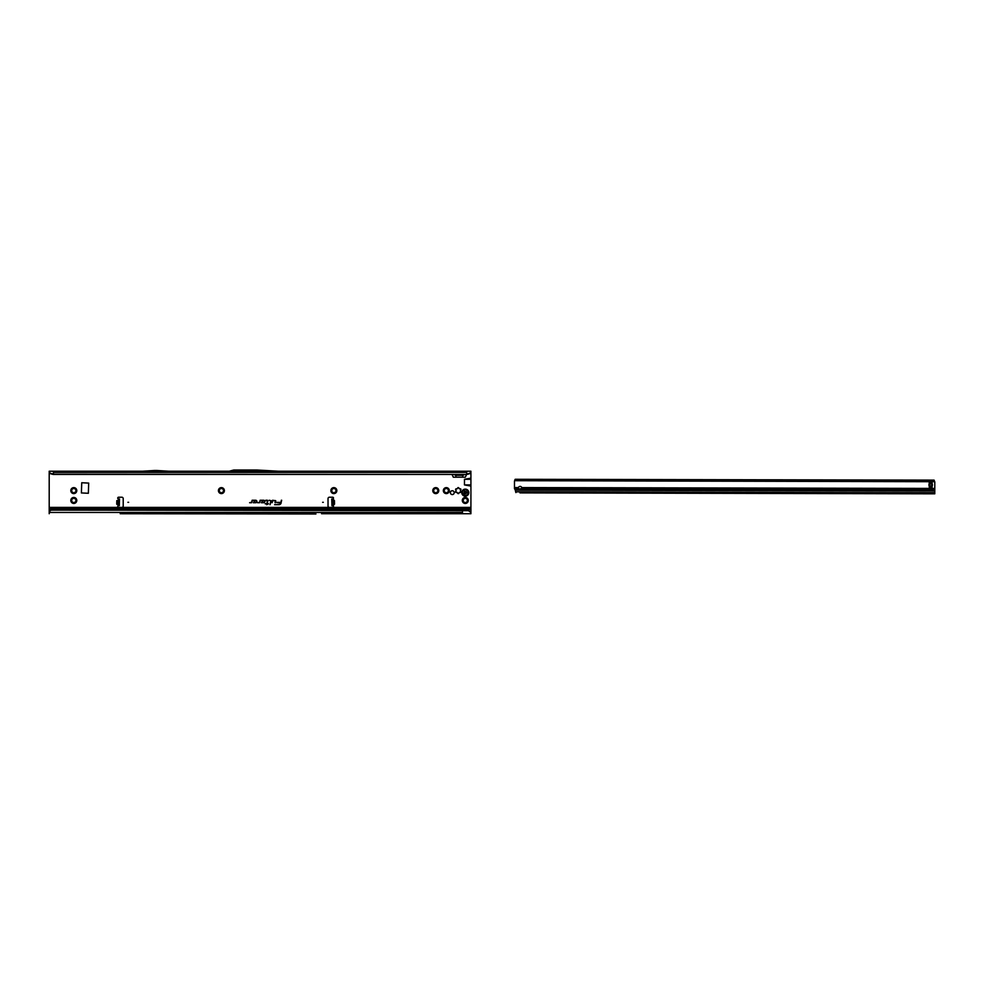 <?xml version="1.0" encoding="UTF-8"?>
<svg xmlns="http://www.w3.org/2000/svg" width="984" height="984" viewBox="0 0 984 984"><rect width="100%" height="100%" fill="white"/><g stroke="black" fill="none" stroke-linecap="round" stroke-linejoin="round"><path stroke-width="1.48" d="M71.635 491.213L71.807 490.856A2.005 2.005 0 0 1 71.807 490.364L71.217 489.122A2.989 2.989 0 0 0 71.217 492.111L71.635 491.213M71.98 492.308L71.217 492.111A2.989 2.989 0 0 0 76.383 492.111A2.989 2.989 0 0 0 73.8 487.621A2.989 2.989 0 0 0 71.217 489.122L72.595 489.011A2.005 2.005 0 0 1 73.025 488.765L73.8 487.621L74.575 488.765A2.005 2.005 0 0 1 75.005 489.011L76.383 489.122L75.793 490.364A2.005 2.005 0 0 1 75.793 490.856L76.383 492.111L75.005 492.209A2.005 2.005 0 0 1 74.575 492.455L73.8 493.599L73.025 492.455A2.005 2.005 0 0 1 72.595 492.209L71.98 492.308M71.635 501.053L71.807 500.696A2.005 2.005 0 0 1 71.807 500.204L71.217 498.962A2.989 2.989 0 0 0 71.217 501.951L71.635 501.053M71.98 502.147L71.217 501.951A2.989 2.989 0 0 0 76.383 501.951A2.989 2.989 0 0 0 73.8 497.461A2.989 2.989 0 0 0 71.217 498.962L72.595 498.851A2.005 2.005 0 0 1 73.025 498.605L73.8 497.461L74.575 498.605A2.005 2.005 0 0 1 75.005 498.851L76.383 498.962L75.793 500.204A2.005 2.005 0 0 1 75.793 500.696L76.383 501.951L75.005 502.049A2.005 2.005 0 0 1 74.575 502.295L73.8 503.439L73.025 502.295A2.005 2.005 0 0 1 72.595 502.049L71.98 502.147M219.235 491.213L219.42 490.856A2.005 2.005 0 0 1 219.42 490.364L218.817 489.122A2.989 2.989 0 0 0 218.817 492.111L219.235 491.213M219.58 492.308L218.817 492.111A2.989 2.989 0 0 0 223.983 492.111A2.989 2.989 0 0 0 221.4 487.621A2.989 2.989 0 0 0 218.817 489.122L220.195 489.011A2.005 2.005 0 0 1 220.625 488.765L221.4 487.621L222.175 488.765A2.005 2.005 0 0 1 222.605 489.011L223.983 489.122L223.393 490.364A2.005 2.005 0 0 1 223.393 490.856L223.983 492.111L222.605 492.209A2.005 2.005 0 0 1 222.175 492.455L221.4 493.599L220.625 492.455A2.005 2.005 0 0 1 220.195 492.209L219.58 492.308M331.694 491.213L331.866 490.856A2.005 2.005 0 0 1 331.866 490.364L331.276 489.122A2.989 2.989 0 0 0 331.276 492.111L331.694 491.213M332.038 492.308L331.276 492.111A2.989 2.989 0 0 0 336.442 492.111A2.989 2.989 0 0 0 333.859 487.621A2.989 2.989 0 0 0 331.276 489.122L332.654 489.011A2.005 2.005 0 0 1 333.084 488.765L333.859 487.621L334.634 488.765A2.005 2.005 0 0 1 335.064 489.011L336.442 489.122L335.851 490.364A2.005 2.005 0 0 1 335.851 490.856L336.442 492.111L335.064 492.209A2.005 2.005 0 0 1 334.634 492.455L333.859 493.599L333.084 492.455A2.005 2.005 0 0 1 332.654 492.209L332.038 492.308M433.612 491.213L433.784 490.856A2.005 2.005 0 0 1 433.784 490.364L433.181 489.122A2.989 2.989 0 0 0 433.181 492.111L433.612 491.213M433.956 492.308L433.181 492.111A2.989 2.989 0 0 0 438.36 492.111A2.989 2.989 0 0 0 435.777 487.621A2.989 2.989 0 0 0 433.181 489.122L434.559 489.011A2.005 2.005 0 0 1 435.002 488.765L435.777 487.621L436.552 488.765A2.005 2.005 0 0 1 436.982 489.011L438.36 489.122L437.757 490.364A2.005 2.005 0 0 1 437.757 490.856L438.36 492.111L436.982 492.209A2.005 2.005 0 0 1 436.552 492.455L435.777 493.599L435.002 492.455A2.005 2.005 0 0 1 434.559 492.209L433.956 492.308M444.153 491.213L444.325 490.856A2.005 2.005 0 0 1 444.325 490.364L443.735 489.122A2.989 2.989 0 0 0 443.735 492.111L444.153 491.213M444.497 492.308L443.735 492.111A2.989 2.989 0 0 0 448.901 492.111A2.989 2.989 0 0 0 446.318 487.621A2.989 2.989 0 0 0 443.735 489.122L445.112 489.011A2.005 2.005 0 0 1 445.543 488.765L446.318 487.621L447.093 488.765A2.005 2.005 0 0 1 447.523 489.011L448.901 489.122L448.298 490.364A2.005 2.005 0 0 1 448.298 490.856L448.901 492.111L447.523 492.209A2.005 2.005 0 0 1 447.093 492.455L446.318 493.599L445.543 492.455A2.005 2.005 0 0 1 445.112 492.209L444.497 492.308M456.121 490.61A2.14 2.14 0 0 0 456.133 490.782L455.838 491.213A0.701 0.701 0 0 0 456.527 492.418L457.056 492.381A2.14 2.14 0 0 0 457.339 492.541L457.572 493.021A0.701 0.701 0 0 0 458.962 493.021L459.196 492.541A2.14 2.14 0 0 0 459.479 492.381L460.008 492.418A0.701 0.701 0 0 0 460.697 491.213L460.401 490.782A2.14 2.14 0 0 0 460.401 490.45L460.697 490.007A0.701 0.701 0 0 0 460.008 488.814L459.479 488.839A2.14 2.14 0 0 0 459.196 488.679L458.962 488.199A0.701 0.701 0 0 0 457.572 488.199L457.339 488.679A2.14 2.14 0 0 0 457.056 488.839L456.527 488.814A0.701 0.701 0 0 0 455.838 490.007L456.133 490.45A2.14 2.14 0 0 0 456.121 490.61M463.132 501.053L463.304 500.696A2.005 2.005 0 0 1 463.304 500.204L462.701 498.962A2.989 2.989 0 0 0 462.701 501.951L463.132 501.053M463.476 502.147L462.701 501.951A2.989 2.989 0 0 0 467.88 501.951A2.989 2.989 0 0 0 465.297 497.461A2.989 2.989 0 0 0 462.701 498.962L464.079 498.851A2.005 2.005 0 0 1 464.522 498.605L465.297 497.461L466.072 498.605A2.005 2.005 0 0 1 466.502 498.851L467.88 498.962L467.277 500.204A2.005 2.005 0 0 1 467.277 500.696L467.88 501.951L466.502 502.049A2.005 2.005 0 0 1 466.072 502.295L465.297 503.439L464.522 502.295A2.005 2.005 0 0 1 464.079 502.049L463.476 502.147M323.318 502.32L322.617 502.32L323.318 502.32M331.805 501.163L331.756 498.974L333.01 498.876A0.873 0.873 0 0 0 332.617 497.215L329.431 497.215A1.402 1.402 0 0 0 328.029 498.63L328.029 506.01A1.402 1.402 0 0 0 329.431 507.412L332.617 507.412A0.873 0.873 0 0 0 333.195 505.874L331.928 505.665L331.805 501.163L332.863 501.163L332.813 499.146L331.756 498.974M118.4 500.303L116.973 500.635L116.887 504.066L118.154 504.804L116.961 504.423L118.289 504.46M116.961 504.423L118.252 504.103L118.043 505.874A0.873 0.873 0 0 0 118.621 507.412L121.807 507.412A1.402 1.402 0 0 0 123.209 506.01L123.209 498.63A1.402 1.402 0 0 0 121.807 497.215L118.621 497.215A0.873 0.873 0 0 0 118.228 498.876L118.978 498.986M128.621 502.32L127.92 502.32L128.621 502.32M454.202 492.652A1.919 1.919 0 0 0 452.296 490.733A1.919 1.919 0 0 0 450.377 492.652A1.919 1.919 0 0 0 452.296 494.571A1.919 1.919 0 0 0 454.202 492.652M275.754 500.733L272.605 500.253L272.076 502.726L272.888 500.61L275.274 500.61L275.348 502.726L275.754 500.733M275.692 500.733L272.642 500.315L272.15 502.676L272.839 500.548L275.274 500.548L275.053 502.676L275.692 500.733M271.203 500.733L269.173 500.253L270.858 500.758L270.022 504.706L271.203 500.733M271.154 500.733L269.21 500.315L270.907 500.77L270.083 504.644L271.154 500.733M267.427 500.61L266.971 503.464L265.2 503.82L266.898 503.82L266.713 504.706L268.472 503.82L267.34 503.464L267.427 500.253L265.815 500.253L267.611 500.77L267.021 503.525L265.274 503.759L266.971 503.759L266.787 504.644L268.423 503.759L267.267 503.525L267.845 500.819L265.815 500.548L267.427 500.548M120.183 513.734L315.212 513.98A1.402 1.402 0 0 0 315.274 513.98L315.889 513.98A1.402 1.402 0 0 0 315.95 513.98L152.52 513.734M332.26 498.986L334.166 500.266L332.838 500.303M332.949 504.472L334.277 504.435L332.973 505.628L332.863 501.139M118.252 505.628L119.31 505.665M118.301 504.103L118.437 498.962M119.482 498.937L118.437 498.9L119.482 498.937L119.31 505.616M118.437 498.9L118.252 505.579M81.746 482.738L81.389 492.935L88.351 493.279L88.695 483.095L81.746 482.738M51.18 510.007L51.18 510.007A2.103 2.079 180 0 0 50.11 510.684L49.2 511.754L49.2 508.814L470.918 508.814L470.918 478.15L464.473 479.294L464.473 484.915L470.918 486.071M470.918 478.15L470.918 472.677L468.63 474.054L470.918 472.677M452.037 474.448L453.317 477.191L465.321 477.191L466.601 474.448M49.2 472.677L51.488 474.054L49.2 472.677L49.2 508.814M263.638 502.726A1.23 1.23 0 0 0 264.88 501.496A1.23 1.23 0 0 0 263.638 500.253L260.108 500.253L259.678 502.271L257.599 502.726L259.555 502.726L260.391 500.61L263.638 500.61A0.886 0.886 0 0 1 264.524 501.496A0.886 0.886 0 0 1 263.638 502.381L262.101 501.901L261.313 502.726L263.638 502.726A1.181 1.181 0 0 0 264.819 501.496A1.181 1.181 0 0 0 263.638 500.315L260.145 500.315L259.727 502.283L257.673 502.676L259.555 502.676L260.342 500.548L263.638 500.548A0.935 0.935 0 0 1 264.585 501.496A0.935 0.935 0 0 1 263.638 502.43L262.125 501.951L261.437 502.676L263.638 502.726M255.668 502.726A1.23 1.23 0 0 0 256.898 501.496A1.23 1.23 0 0 0 255.668 500.253L252.125 500.253L251.695 502.271L249.616 502.726L251.572 502.726L252.408 500.61L255.668 500.61A0.886 0.886 0 0 1 256.553 501.496A0.886 0.886 0 0 1 255.668 502.381L254.118 501.901L253.331 502.726L255.668 502.726A1.181 1.181 0 0 0 256.836 501.496A1.181 1.181 0 0 0 255.668 500.315L252.175 500.315L251.756 502.283L249.69 502.676L251.572 502.676L252.359 500.548L255.668 500.548A0.935 0.935 0 0 1 256.603 501.496A0.935 0.935 0 0 1 255.668 502.43L254.143 501.951L253.466 502.676L255.668 502.726M281.682 500.253L280.883 502.381L276.701 502.381L280.784 502.849A1.907 1.907 0 0 1 278.915 504.349L274.61 504.706L278.915 504.706A2.251 2.251 0 0 0 281.129 502.922L281.326 500.253M278.14 471.213L470.918 471.213L470.918 472.012M49.2 472.012L49.2 471.213L229.284 471.213M279.308 471.274L229.026 471.274L233.737 470.02L257.107 470.02L279.308 471.274M51.193 473.439L53.419 474.177L466.699 474.448L53.419 474.448L53.419 471.213M468.925 473.439L466.699 474.177L466.699 471.213M315.889 513.98L315.274 513.98M470.918 508.814L470.918 513.734L321.559 513.734L462.48 513.734L462.48 509.946L51.451 509.946M49.2 511.754L49.2 513.734M49.2 507.412L470.918 507.412M465.297 510.229L470.918 509.085M51.18 510.192A2.103 2.079 180 0 0 50.11 510.868L49.2 511.938M51.451 510.118L468.47 510.684L462.48 509.946M455.998 477.191L455.715 474.448M462.652 477.191L462.923 474.448M465.002 474.448L462.763 475.333L455.875 475.333L453.636 474.448M466.699 474.448L468.63 474.054M470.02 472.8L469.909 473.439M53.419 474.448L51.488 474.054M50.209 473.439L50.098 472.8M467.142 478.888L470.918 478.888M465.986 478.999L470.918 478.999M467.142 485.321L470.918 485.321M465.986 485.21L470.918 485.21M281.375 500.315L280.92 502.43L276.738 502.43L280.834 502.861A1.968 1.968 0 0 1 278.915 504.411L274.684 504.644L278.915 504.644A2.202 2.202 0 0 0 281.067 502.91L281.621 500.315M468.372 510.253L470.918 511.988M470.918 512.455L468.47 510.684M168.596 471.213L156.567 470.475A1.402 1.402 0 0 0 156.481 470.475L154.82 470.475A1.402 1.402 0 0 0 154.734 470.475L142.705 471.213M118.215 505.641L119.052 505.665M333.022 505.641L332.174 505.665M332.973 505.628L331.928 505.665M334.166 500.266L332.887 500.671L332.973 504.103L334.351 504.066L334.265 500.635L331.793 500.671M332.936 504.103L334.523 504.066L334.437 500.622M461.779 492.652A3.518 3.518 0 0 0 465.297 496.17A3.518 3.518 0 0 0 468.802 492.652A3.518 3.518 0 0 0 465.297 489.134A3.518 3.518 0 0 0 461.779 492.652M464.534 494.042A1.587 1.587 0 0 1 464.473 494.005L464.473 491.299A1.587 1.587 0 0 1 464.497 491.274L466.871 492.615A1.587 1.587 0 0 1 466.871 492.652L464.559 494.005A1.55 1.55 0 0 1 464.522 493.993L463.956 492.959M466.724 492.443L466.834 492.615A1.55 1.55 0 0 1 466.871 492.689L466.736 492.689A1.439 1.439 0 0 0 466.736 492.615L466.699 492.578A0.701 0.701 0 0 1 466.084 491.877L465.567 491.582A0.701 0.701 0 0 1 464.645 491.397L464.608 491.385A1.439 1.439 0 0 0 464.546 491.422L464.485 491.336A1.55 1.55 0 0 1 464.559 491.299L466.219 491.643M520.093 489.786A1.759 1.242 -179.9 0 0 521.852 488.581L521.766 487.584A1.759 1.759 0 0 0 518.433 487.584L518.347 488.581A1.759 1.242 -179.9 0 0 520.093 489.786M521.827 488.039A1.759 1.242 0.1 0 1 518.371 488.039M932.401 484.928A6.531 6.531 0 0 1 932.389 485.321A1.402 1.402 0 0 1 932.34 485.604A7.023 7.023 0 0 0 932.119 486.785L932.131 483.058A7.023 7.023 0 0 0 932.34 484.239A1.402 1.402 0 0 1 932.389 484.534A6.531 6.531 0 0 1 932.401 484.928M519.97 492.898L934.775 493.82L934.8 482.258A2.103 2.103 0 0 0 934.726 481.717L514.73 480.696L934.554 481.52M527.129 488.593L527.018 490.007L934.788 490.807M518.347 488.581L514.484 488.568L514.484 481.422A2.103 2.103 0 0 1 514.558 480.881L514.73 480.696M924.825 481.151L924.825 480.094L933.964 480.118L934.726 481.717M515.333 480.34L515.333 479.282L515.112 480.377M515.112 479.368L514.558 480.881M515.936 492.59L515.087 489.466A2.103 1.488 -179.9 0 1 514.484 488.568M929.253 482.111L929.24 483.058A7.023 7.023 0 0 1 929.019 484.226A1.402 1.402 0 0 0 928.97 484.522A6.531 6.531 0 0 0 928.97 485.309A1.402 1.402 0 0 0 929.019 485.604A7.023 7.023 0 0 1 929.24 486.785L929.277 482.111L932.094 482.111M932.119 487.732L929.277 487.732M519.589 488.987L521.606 488.445M934.185 480.192L934.185 481.201M933.964 480.118L933.964 481.164M924.825 480.094L524.472 479.306L524.472 480.364M515.333 479.282L524.472 479.306M527.129 489.86L515.591 489.983M469.577 473.673L470.918 473.673M49.2 473.673L50.541 473.673M116.715 504.054L116.801 500.622L118.388 500.671M53.419 472.357L466.699 472.357M49.2 510.229L50.664 510.229M49.2 512.455L462.48 512.455M470.918 479.294L464.473 479.294M470.918 484.915L464.473 484.915M119.335 504.903L118.277 504.878M119.47 499.638L118.412 499.614M331.756 499.171L332.813 499.146M331.903 504.903L332.961 504.878M331.928 505.616L332.973 505.579M464.546 491.422L464.522 491.447A0.701 0.701 0 0 1 464.239 492.357L464.239 492.947A0.701 0.701 0 0 1 464.534 493.833L464.399 493.784M464.239 492.357L464.473 491.299M462.443 492.652A2.854 2.854 0 0 0 465.297 495.506A2.854 2.854 0 0 0 468.15 492.652A2.854 2.854 0 0 0 465.297 489.798A2.854 2.854 0 0 0 462.443 492.652M465.764 493.833L464.645 493.906A0.701 0.701 0 0 1 465.567 493.722L466.084 493.414A0.701 0.701 0 0 1 466.699 492.713L466.736 492.689M464.03 492.836L464.165 492.221M466.084 491.643L466.699 492.578M466.724 492.861L466.084 493.414M934.788 489.392L527.227 488.593M515.591 491.828L934.775 492.664M934.788 490.991L515.591 490.167M929.277 484.054L932.094 484.067M929.277 485.776L932.082 485.788M929.277 486.576L932.082 486.588M929.277 483.255L932.094 483.267M514.472 487.572L518.433 487.584M521.766 487.584L934.788 488.408M527.018 488.593L521.852 488.581M449.786 471.213L450.488 471.238"/></g></svg>
